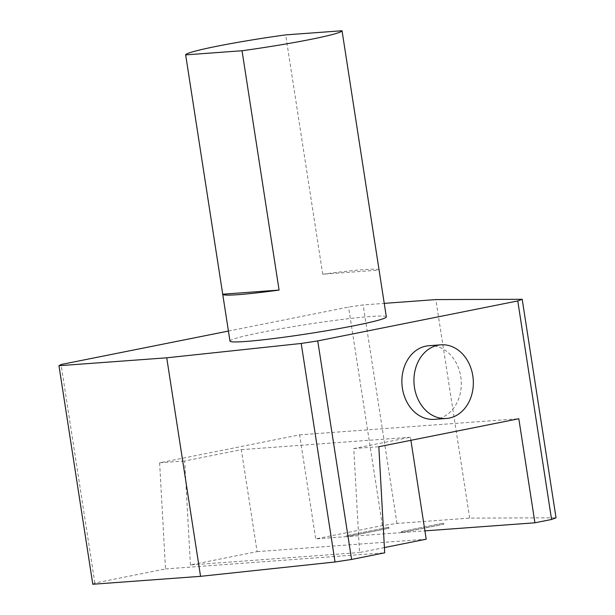 <?xml version="1.0" encoding="UTF-8"?>
<svg xmlns="http://www.w3.org/2000/svg" width="615" height="615" viewBox="0 0 615 615"><rect width="100%" height="100%" fill="white"/><g stroke="black" fill="none" stroke-linecap="round" stroke-linejoin="round"><path stroke-width="0.46" stroke-dasharray="3.08 2.31" d="M347.183 535.534L388.849 527.209L347.183 535.534L347.344 536.58L389.011 528.247L388.849 527.209M443.023 523.227L401.357 531.56L443.023 523.227L443.184 524.272L443.815 524.226L402.141 532.552L424.919 530.876M443.653 523.18L443.815 524.226M401.357 531.56L401.518 532.598L443.184 524.272M401.518 532.598L347.344 536.58M346.553 535.58L346.714 536.626L389.011 528.247M346.714 536.626L315.718 538.901L382.384 525.571L396.983 523.45L469.683 518.107L556.029 517.815M92.803 584.25L94.871 583.043L165.504 568.929L159.623 462.818L299.605 434.843L315.718 538.901M94.871 583.043L61.039 364.518M228.419 331.062L348.551 307.046L363.15 304.925L384.244 303.372M382.384 525.571L348.551 307.046M165.504 568.929L384.706 552.824M428.886 345.715A36.923 29.666 -94.2 0 1 461.173 380.362A36.923 29.666 -94.2 0 1 434.29 419.353M384.421 547.565L359.537 552.539L353.779 448.558L410.42 437.234L410.897 440.309M388.226 527.255L388.388 528.293M190.435 564.962L184.677 460.981L241.318 449.657L257.108 551.632L190.435 564.962L359.537 552.539M257.108 551.632L426.21 539.209M241.318 449.657L410.42 437.234M353.779 448.558L378.832 446.721M159.623 462.818L184.677 460.981M401.987 531.514L402.141 532.552M299.605 434.843L518.814 418.738M379.078 270.016A79.112 4.689 171.2 0 0 322.721 274.229L379.086 270.093M322.721 274.229L285.668 34.894M229.972 341.087A79.112 4.689 171.2 0 1 261.175 332.431A79.112 4.689 171.2 0 1 342.763 319.385A79.112 4.689 171.2 0 1 386.335 316.879M469.683 518.107L435.851 299.582M396.983 523.45L363.15 304.925"/><path stroke-width="0.92" d="M384.244 303.372L435.851 299.582L522.197 299.29L556.029 517.815L551.586 519.467L534.919 522.796L424.919 530.876M551.586 519.467L517.761 300.943L317.747 340.918L301.212 343.462L166.734 357.807L58.971 365.725L61.039 364.518L228.419 331.062M534.919 522.796L518.814 418.738L378.832 446.721L384.706 552.824L351.58 559.45L335.037 561.987L200.559 576.332L92.803 584.25L58.971 365.725M446.352 418.469L434.29 419.353A36.923 29.666 -94.2 0 1 402.418 388.365A36.923 29.666 -94.2 0 1 428.886 345.715L440.94 344.831A36.923 29.666 -94.2 0 1 473.227 379.478A36.923 29.666 -94.2 0 1 446.352 418.469A36.923 29.666 -94.2 0 1 414.472 387.481A36.923 29.666 -94.2 0 1 440.94 344.831M351.58 559.45L317.747 340.918M410.897 440.309L426.21 539.209L384.421 547.565M279.079 290.08L222.715 294.216A79.112 4.689 171.2 0 0 222.722 294.254A79.112 4.689 171.2 0 0 279.079 290.08L242.033 50.738L185.661 54.881L222.715 294.216M379.078 270.016A79.112 4.689 171.2 0 1 379.086 270.054A79.112 4.689 171.2 0 1 379.086 270.093L342.04 30.75A79.112 4.689 171.2 0 1 242.033 50.738M185.661 54.881A79.112 4.689 171.2 0 1 216.88 46.263A79.112 4.689 171.2 0 1 285.668 34.894L342.04 30.75M379.086 270.054L386.335 316.879A79.112 4.689 171.2 0 1 308.868 333.614A79.112 4.689 171.2 0 1 229.972 341.087L222.722 294.254M522.197 299.29L517.761 300.943M200.559 576.332L166.734 357.807M335.037 561.987L301.212 343.462"/></g></svg>
